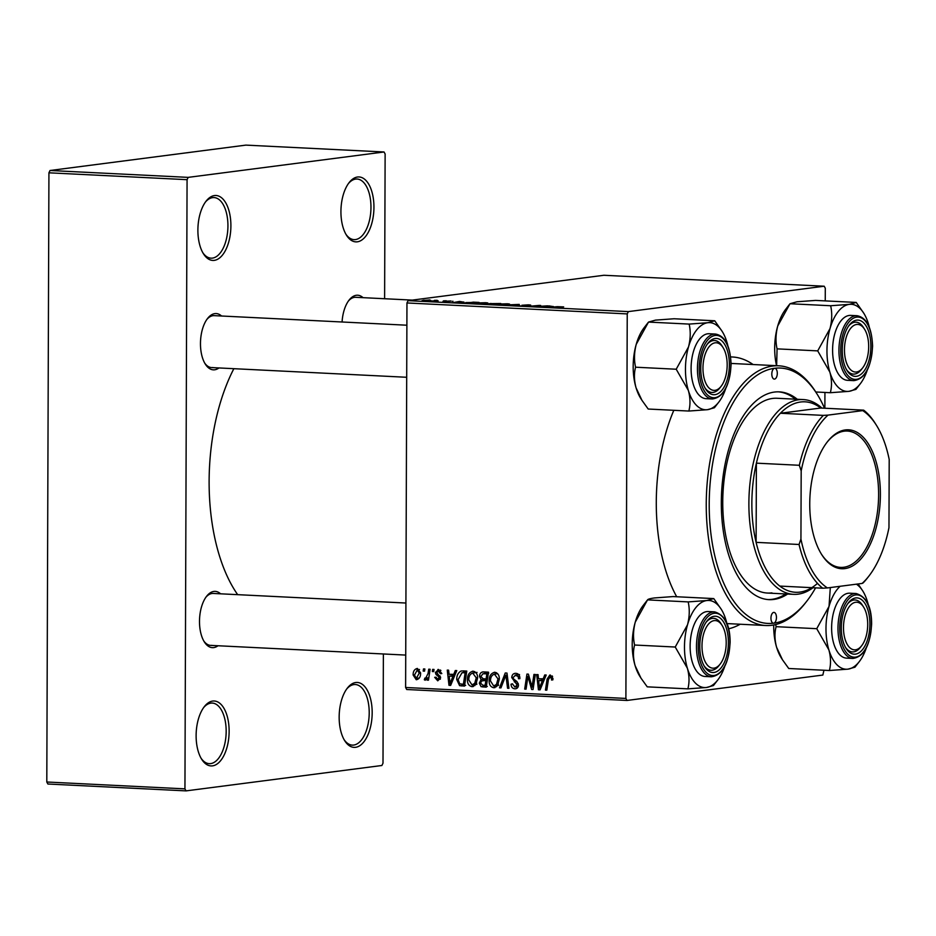 <?xml version="1.0" encoding="UTF-8"?>
<svg xmlns="http://www.w3.org/2000/svg" width="936" height="936" viewBox="0 0 936 936"><rect width="100%" height="100%" fill="white"/><g stroke="black" fill="none" stroke-linecap="round" stroke-linejoin="round"><path stroke-width="1.4" d="M214.508 195.554A32.503 16.45 -87.2 0 1 230.899 225.822A32.503 16.45 -87.2 0 1 214.285 260.36A32.503 16.45 -87.2 0 1 203.451 253.773A32.503 16.45 -87.2 0 1 206.072 201.181A32.503 16.45 -87.2 0 1 214.508 195.554M202.89 252.814A30.338 15.35 92.8 0 0 211.021 258.161A30.338 15.35 92.8 0 0 212.425 258.114A30.338 15.35 92.8 0 0 227.916 227.249A30.338 15.35 92.8 0 0 214.04 197.566A30.338 15.35 92.8 0 0 212.636 197.625A30.338 15.35 92.8 0 0 205.405 202.071M357.552 177.009A32.503 16.45 -87.2 0 1 373.944 207.277A32.503 16.45 -87.2 0 1 357.318 241.816A32.503 16.45 -87.2 0 1 346.495 235.228A32.503 16.45 -87.2 0 1 349.105 182.637A32.503 16.45 -87.2 0 1 357.552 177.009M345.922 234.269A30.338 15.35 92.8 0 0 354.065 239.616A30.338 15.35 92.8 0 0 355.458 239.569A30.338 15.35 92.8 0 0 370.948 208.705A30.338 15.35 92.8 0 0 357.072 179.022A30.338 15.35 92.8 0 0 355.68 179.08A30.338 15.35 92.8 0 0 348.449 183.526M355.785 682.508A32.503 16.45 -87.2 0 1 372.177 712.776A32.503 16.45 -87.2 0 1 355.563 747.314A32.503 16.45 -87.2 0 1 344.729 740.727A32.503 16.45 -87.2 0 1 347.338 688.135A32.503 16.45 -87.2 0 1 355.785 682.508M344.167 739.768A30.338 15.35 92.8 0 0 352.299 745.115A30.338 15.35 92.8 0 0 353.703 745.056A30.338 15.35 92.8 0 0 369.193 714.203A30.338 15.35 92.8 0 0 355.306 684.52A30.338 15.35 92.8 0 0 353.913 684.579A30.338 15.35 92.8 0 0 346.683 689.025M212.741 701.052A32.503 16.45 -87.2 0 1 229.133 731.32A32.503 16.45 -87.2 0 1 212.519 765.859A32.503 16.45 -87.2 0 1 201.685 759.272A32.503 16.45 -87.2 0 1 204.305 706.68A32.503 16.45 -87.2 0 1 212.741 701.052M201.123 758.312A30.338 15.35 92.8 0 0 209.254 763.659A30.338 15.35 92.8 0 0 210.659 763.6A30.338 15.35 92.8 0 0 226.149 732.748A30.338 15.35 92.8 0 0 212.273 703.065A30.338 15.35 92.8 0 0 210.869 703.123A30.338 15.35 92.8 0 0 203.65 707.569M217.983 645.758A28.174 14.251 -87.2 0 1 213.701 647.595A28.174 14.251 -87.2 0 1 204.317 641.885A28.174 14.251 -87.2 0 1 206.575 596.314A28.174 14.251 -87.2 0 1 213.899 591.423A28.174 14.251 -87.2 0 1 220.568 593.81M405.908 603.03L213.221 593.447A26.009 13.162 92.8 0 0 212.027 593.494A26.009 13.162 92.8 0 0 205.92 597.203M218.954 367.942A28.174 14.251 -87.2 0 1 214.672 369.79A28.174 14.251 -87.2 0 1 205.288 364.069A28.174 14.251 -87.2 0 1 207.546 318.497A28.174 14.251 -87.2 0 1 214.87 313.618A28.174 14.251 -87.2 0 1 221.539 316.005M406.879 325.213L214.192 315.643A26.009 13.162 92.8 0 0 212.987 315.689A26.009 13.162 92.8 0 0 206.891 319.398M342.073 321.996A28.174 14.251 -87.2 0 1 349.046 300.152A28.174 14.251 -87.2 0 1 356.37 295.273A28.174 14.251 -87.2 0 1 363.039 297.66M412.308 300.105L355.692 297.297A26.009 13.162 92.8 0 0 354.487 297.344A26.009 13.162 92.8 0 0 348.391 301.053M730.653 356.944A136.516 69.077 -87.2 0 1 753.082 364.525M740.177 624.242A136.516 69.077 -87.2 0 1 728.594 628.805M233.86 368.69A149.514 75.652 92.8 0 0 237.674 594.664M626.991 700.456L406.704 689.504L405.616 687.48L625.892 698.432L626.991 700.456L822.838 675.067L823.961 670.246M824.873 408.225L824.932 392.441M825.248 300.889L825.295 288.241L824.195 286.217L603.919 275.266L408.061 300.655L628.348 311.606L824.195 286.217M489.399 303.627L500.783 303.498L490.873 304.375L485.842 304.106L489.469 303.755M472.914 302.141L479.068 302.41L464.326 303.042L472.914 302.281M450.976 300.994L442.985 301.334L450.976 301.146M452.965 301.24L452.322 301.404M448.133 301.708L448.824 301.649M444.448 301.392L445.138 301.743M447.665 301.521L447.034 301.404M443.535 300.842L446.308 300.784L443.535 300.842M438.095 300.772L431.133 301.018L438.095 300.971M562.7 306.985L550.087 307.324L557.341 306.669L563.671 306.903M553.316 306.481L543.067 306.973L548.976 305.885L553.316 306.622M422.077 300.585L429.764 299.941L422.896 300.643M429.764 300.093L430.771 300.397M434.374 300.386L437.147 300.327L434.374 300.386M504.118 305.042L519.269 304.411L513.56 305.51L517.082 304.504L504.118 305.042M521.867 305.276L528.232 304.844C530.887 304.984 531.367 305.171 529.671 305.382L522.3 305.335M530.712 305.136L529.671 305.382M517.117 305.522L517.772 305.698M519.211 305.393L520.311 305.85M540.154 306.294L547.63 305.826L537.685 306.704L536.258 306.634L539.054 305.604L529.32 306.294L539.23 305.405L540.669 305.475L537.907 306.505L540.154 306.493M463.882 302.035L453.621 302.527L459.541 301.439L463.882 302.176M475.371 303.615L475.371 303.018L485.538 302.714C488.218 302.913 488.604 303.124 486.697 303.369L476.447 303.685C473.686 303.486 473.323 303.264 475.371 303.018L474.061 303.334M487.867 303.053L486.697 303.369M497.086 304.691L497.086 304.095L507.265 303.79C509.945 303.989 510.331 304.212 508.412 304.446L498.174 304.762C495.413 304.563 495.05 304.34 497.086 304.095L495.787 304.411M509.594 304.13L508.412 304.446M453.679 674.552L455.305 670.515L456.768 670.585L450.649 685.398L448.987 685.316L447.256 670.106L448.613 670.176L449.046 674.318L455.212 674.353M479.489 676.412C479.665 673.639 480.917 672.13 483.268 671.896L488.498 672.165L486.24 687.176L481.081 686.661L479.29 683.151L481.104 679.548L479.489 676.412L480.858 676.237M482.672 671.919L483.268 671.896M550.321 675.032L552.977 678.506L552.848 679.875L551.491 680.004L551.62 678.694L549.958 676.81L552.591 676.471L550.228 676.798L548.426 679.559L546.823 690.183L545.442 690.113L547.104 679.115L549.818 675.055M532.537 683.584L533.965 674.423L535.345 674.493L533.052 689.504L531.625 689.434L527.927 676.412L526.067 689.153L524.686 689.083L526.945 674.072L528.384 674.142L532.104 687.141L532.537 683.584L533.988 683.385M518.837 674.692L515.759 675.09L513.092 677.488L513.443 678.822L516.976 681.572L518.497 684.953C518.322 687.539 517.093 688.814 514.823 688.791C512.46 688.51 511.196 686.977 511.021 684.216L512.39 683.795L514.882 687.024L517.14 684.988L511.735 677.559C511.992 674.739 513.361 673.323 515.853 673.323C518.591 673.627 519.936 675.406 519.878 678.647L518.521 678.764L518.181 676.517L515.116 675.113L519.515 674.54M515.046 673.347L515.853 673.323M515.619 688.767L516.333 688.592M514.882 687.024L518.228 686.65M499.485 687.831L505.241 672.996L506.984 673.078L508.927 688.299L507.558 688.229L505.885 675.184L500.947 687.902L499.485 687.831L501.052 687.632M489.154 680.776C489.142 675.979 491.049 673.148 494.875 672.282C497.882 673.066 499.368 675.324 499.344 679.045L497.531 685.643L493.635 687.738C490.546 686.93 489.048 684.602 489.154 680.776L490.511 680.601M494.22 672.305L494.875 672.282M494.395 687.703L495.109 687.55M405.616 687.48L406.961 302.96L408.061 300.655M625.892 698.432L627.237 313.911L406.961 302.96M413.127 675.008C413.057 671.323 414.472 669.123 417.386 668.433L420.603 672.972C420.72 676.81 419.281 679.08 416.274 679.77L413.127 675.008L414.496 674.833M543.114 678.998L544.74 674.961L546.203 675.032L540.084 689.844L538.422 689.762L536.691 674.552L538.06 674.622L538.481 678.775L544.647 678.799M467.427 679.7C467.415 674.891 469.322 672.06 473.148 671.206C476.155 671.99 477.652 674.236 477.617 677.968L475.804 684.567L471.919 686.661C468.819 685.842 467.321 683.526 467.427 679.7L468.796 679.524M472.493 671.229L473.148 671.206M472.68 686.626L473.394 686.462M462.817 670.89L466.783 671.077L464.513 686.088L459.588 685.655L456.733 679.513C456.663 675.652 458.02 672.867 460.805 671.147L461.717 670.925M437.826 679.466L439.124 677.126L436.047 674.54L435.369 672.504L438.586 669.486L441.815 673.569L440.458 673.698L438.083 670.866L440.903 670.504L438.516 670.855L436.726 672.457L440.61 677.839L437.755 680.835L434.678 677.336L436.036 677.208L437.826 679.466L440.388 679.162M437.861 669.509L438.586 669.486M432.338 671.533L432.666 669.38L434.023 669.451L433.731 671.603L432.338 671.533L433.766 671.346M423.177 671.077L423.505 668.924L424.862 668.994L424.57 671.147L423.177 671.077L424.605 670.89M425.541 678.46L428.033 673.557L428.735 669.193L430.115 669.263L428.466 680.179L427.097 680.109L427.448 677.851L425.236 680.215L424.312 679.77L424.862 678.073L427.249 678.249M186.03 790.885L47.888 784.017L46.8 782.005L184.942 788.872L186.03 790.885L381.888 765.496L383 763.191L383.374 653.971M384.614 298.736L385.129 153.995L384.029 151.983L245.887 145.115L50.029 170.504L188.171 177.372L384.029 151.983M184.942 788.872L187.071 179.677L48.929 172.809L50.029 170.504M46.8 782.005L48.929 172.809M188.171 177.372L187.071 179.677M203.744 640.926A26.009 13.162 92.8 0 0 210.635 645.384A26.009 13.162 92.8 0 0 211.84 645.337M204.715 363.121A26.009 13.162 92.8 0 0 211.606 367.579A26.009 13.162 92.8 0 0 212.811 367.532M676.693 596.747A136.516 69.077 -87.2 0 1 673.815 410.307M628.348 311.606L627.237 313.911M419.539 669.521L417.374 669.802L414.484 675.09L416.344 678.389L419.328 678.027L416.918 678.319M416.344 678.389L419.246 673.078L417.093 669.813L419.527 669.497M420.603 672.902L419.246 673.078M496.501 686.755L495.284 685.807M495.32 673.932L496.443 672.703M498.373 684.181L496.466 684.427L497.987 678.904L494.36 674.06L497.613 673.639M499.333 678.729L497.987 678.904M497.636 673.674L494.77 674.049C491.856 674.914 490.441 677.243 490.511 681.01L493.693 685.971L498.584 685.374M493.693 685.971L496.466 684.427M508.891 688.054L507.558 688.229M507.23 675.008L505.885 675.184M519.878 678.588L518.521 678.764M519.866 678.097L518.532 678.272M519.62 676.33L518.181 676.517M517.549 687.773L516.485 686.872M512.39 684.04L511.021 684.216M518.497 684.813L517.14 684.988M518.251 683.397L516.637 683.608M513.092 677.383L511.735 677.559M516.567 674.926L517.491 673.674M533.099 689.235L531.625 689.434M529.027 676.272L527.927 676.412M526.102 688.896L524.686 689.083M533.438 686.965L532.104 687.141M552.86 679.828L551.491 680.004M552.977 678.518L551.62 678.694M546.858 689.937L545.442 690.113M548.531 678.928L547.104 679.115M551.994 676.553L552.252 675.944M540.212 689.539L538.422 689.762M541.792 680.144L541.651 678.928M544.144 680.027L538.668 680.542L539.452 688.159L542.365 680.729L538.668 680.542M543.933 680.53L542.365 680.729M540.856 687.983L539.452 688.159M487.293 686.439L481.081 686.661M485.491 686.1L484.497 685.316M480.659 682.976L479.29 683.151M484.146 680.39L485.515 678.986L481.104 679.548M484.403 673.546L485.55 672.013M488.721 673.148L483.116 673.709M487.516 678.729L486.1 678.916L486.86 673.85L482.976 673.733L487.375 673.159M487.317 679.992L481.408 681.08L480.659 683.151L482.8 685.234L485.129 685.351L485.831 680.671L483.62 680.566L487.305 680.086M486.544 685.164L485.129 685.351M487.246 680.484L485.831 680.671M488.276 673.663L486.86 673.85M482.976 673.733L480.847 676.529L483.222 678.775L486.1 678.916M474.774 685.678L473.569 684.731M473.604 672.855L474.716 671.627M476.646 683.105L474.739 683.35L476.26 677.828L472.645 672.984L477.044 672.411M477.617 677.652L476.26 677.828M475.921 672.586L473.043 672.961C470.141 673.838 468.714 676.155 468.784 679.934L471.966 684.895L476.869 684.298M471.966 684.895L474.739 683.35M450.778 685.093L448.987 685.316M452.357 675.698L452.217 674.482M454.709 675.581L449.221 676.096L450.017 683.713L452.93 676.283L449.221 676.096M454.498 676.084L452.93 676.283M451.421 683.537L450.017 683.713M465.66 685.363L459.588 685.655M463.999 685.082L462.735 684.239M458.102 679.337L456.733 679.513M462.829 672.621L464.408 670.96M466.619 672.13L462.01 672.727L458.09 679.676L459.716 683.83L463.402 684.274L465.133 672.762L462.01 672.727M464.818 684.087L463.402 684.274M466.549 672.586L465.133 672.762M466.596 672.259L463.39 672.68M441.815 673.522L440.458 673.698M440.61 677.839L439.253 678.015M440.505 676.939L439.124 677.126M437.954 674.294L436.047 674.54M436.738 672.329L435.369 672.504M440.037 670.621L440.376 670.036M428.512 679.922L427.097 680.109M428.852 677.664L427.448 677.851M426.488 679.489L424.312 679.77M427.261 678.237L425.845 678.424M423.435 300.245L429.331 300.339L423.657 300.678M539.23 306.072L539.23 305.405M547.583 306.762L551.667 306.563L547.583 306.914M458.149 302.316L462.232 302.117L458.149 302.468M468.936 303.124L476.529 302.445L465.812 302.574L468.936 303.287M481.022 303.592L485.375 303.299L484.544 302.831L476.646 303.089L481.022 303.732M485.375 303.51L484.544 302.831M477.395 303.72L476.646 303.089M490.663 304.375L493.74 303.931L486.837 304.177M488.335 304.258L490.663 304.212M487.176 303.861L488.335 304.095M494.91 304.024L498.256 303.533L490.347 303.767M492.02 303.849L494.91 303.826M490.733 303.428L492.02 303.685M502.737 304.68L507.101 304.375L506.259 303.907L498.361 304.177L502.737 304.82M507.09 304.598L506.259 303.907M499.122 304.797L498.361 304.177M824.522 408.213A127.846 64.689 92.8 0 0 817.175 394.22A127.846 64.689 92.8 0 0 774.575 368.293A5.417 2.738 92.8 0 0 771.814 373.803A5.417 2.738 92.8 0 0 774.283 379.103A5.417 2.738 92.8 0 0 774.54 379.092A5.417 2.738 92.8 0 0 777.301 373.581A5.417 2.738 92.8 0 0 774.821 368.281A5.417 2.738 92.8 0 0 774.575 368.293A127.846 64.689 92.8 0 0 709.207 504.165A127.846 64.689 92.8 0 0 773.686 623.2A5.417 2.738 92.8 0 0 776.447 617.69A5.417 2.738 92.8 0 0 773.978 612.39A5.417 2.738 92.8 0 0 773.721 612.401A5.417 2.738 92.8 0 0 770.96 617.912A5.417 2.738 92.8 0 0 773.44 623.212A5.417 2.738 92.8 0 0 773.686 623.2A127.846 64.689 92.8 0 0 806.89 601.052A127.846 64.689 92.8 0 0 815.584 587.855M797.261 399.262A104.013 52.627 92.8 0 0 779.29 391.868A104.013 52.627 92.8 0 0 774.493 392.055A104.013 52.627 92.8 0 0 721.387 497.87A104.013 52.627 92.8 0 0 768.971 599.637A104.013 52.627 92.8 0 0 773.768 599.438A104.013 52.627 92.8 0 0 787.585 594.056M768.035 599.567A104.013 52.627 92.8 0 0 771.907 599.344A104.013 52.627 92.8 0 0 785.713 593.962M795.401 399.169A104.013 52.627 92.8 0 0 778.366 391.833M806.89 601.052L805.58 602.737A130.022 65.789 -87.2 0 1 771.814 625.271A130.022 65.789 -87.2 0 1 765.812 625.517A130.022 65.789 -87.2 0 1 706.329 498.303A130.022 65.789 -87.2 0 1 772.715 366.046A130.022 65.789 -87.2 0 1 778.717 365.8A130.022 65.789 -87.2 0 1 816.04 392.406L817.175 394.22M771.919 592.862A97.508 49.339 -87.2 0 1 767.426 593.05A97.508 49.339 -87.2 0 1 722.814 497.648A97.508 49.339 -87.2 0 1 772.598 398.443A97.508 49.339 -87.2 0 1 777.102 398.268L803.24 399.567A97.508 49.339 -87.2 0 1 821.913 408.084M714.987 390.335A23.833 12.063 92.8 0 0 721.176 386.205A23.833 12.063 92.8 0 0 723.095 347.642A23.833 12.063 92.8 0 0 715.151 342.81A23.833 12.063 92.8 0 0 702.959 368.14A23.833 12.063 92.8 0 0 714.987 390.335M722.522 346.8A26.009 13.162 92.8 0 0 714.496 340.505A26.009 13.162 92.8 0 0 707.195 344.272A26.009 13.162 -87.2 0 1 713.29 340.564A26.009 13.162 -87.2 0 1 714.496 340.505A26.009 13.162 -87.2 0 1 721.948 345.829L723.095 347.642M721.176 386.205L719.866 387.902A26.009 13.162 -87.2 0 1 713.115 392.406A26.009 13.162 -87.2 0 1 711.91 392.453A26.009 13.162 -87.2 0 1 705.019 387.984A26.009 13.162 92.8 0 0 711.91 392.453A26.009 13.162 92.8 0 0 720.521 387.001M687.375 668.234A43.618 22.066 -87.2 0 1 684.485 646.881A43.618 22.066 -87.2 0 1 687.527 624.757L675.242 647.033L687.375 668.234C689.376 675.57 689.539 682.449 687.878 688.861L706.481 687.492L713.454 685.538L717.807 679.934A43.618 22.066 -87.2 0 1 706.481 687.492A43.618 22.066 92.8 0 1 687.375 668.234M699.789 646.238A28.174 14.251 -87.2 0 1 706.879 621.176A28.174 14.251 -87.2 0 1 721.258 619.059A28.174 14.251 -87.2 0 1 728.395 642.529A28.174 14.251 -87.2 0 1 719.924 669.182A28.174 14.251 -87.2 0 1 704.609 666.748A28.174 14.251 -87.2 0 1 699.789 646.238M721.551 624.605A26.009 13.162 92.8 0 0 713.524 618.322A26.009 13.162 92.8 0 0 706.224 622.077A26.009 13.162 -87.2 0 1 712.319 618.368A26.009 13.162 -87.2 0 1 713.524 618.322A26.009 13.162 -87.2 0 1 720.989 623.633L722.124 625.459A23.833 12.063 92.8 0 0 714.18 620.615A23.833 12.063 92.8 0 0 701.988 645.957A23.833 12.063 92.8 0 0 714.016 668.14A23.833 12.063 92.8 0 0 720.205 664.01A23.833 12.063 92.8 0 0 722.124 625.459M690.125 646.156A32.503 16.45 92.8 0 0 705.019 676.471L711.36 676.787A32.503 16.45 -87.2 0 1 696.478 646.472A32.503 16.45 -87.2 0 1 714.589 611.863L708.248 611.547A32.503 16.45 92.8 0 0 690.125 646.156M687.878 688.861L647.232 686.837L640.973 678.12L635.111 665.636C633.11 658.3 632.935 651.433 634.596 645.021L675.242 647.033M634.596 645.021C632.982 637.814 633.204 630.185 635.251 622.159L647.537 599.882L688.182 601.907C689.797 609.114 689.586 616.73 687.527 624.757A43.618 22.066 -87.2 0 1 706.785 600.538L688.182 601.907M647.537 599.882C647.911 599.18 650.227 598.525 654.51 597.94L673.113 596.571L713.758 598.584L706.785 600.538A43.618 22.066 -87.2 0 1 721.317 609.371A43.618 22.066 -87.2 0 1 725.88 619.784A43.618 22.066 -87.2 0 1 726.827 623.294M721.317 609.371L713.758 598.584M640.973 678.12L639.674 676.049A43.618 22.066 -87.2 0 1 635.111 665.636A43.618 22.066 -87.2 0 1 635.251 622.159A43.618 22.066 -87.2 0 1 643.184 605.487L647.057 600.491M724.675 666.631A43.618 22.066 -87.2 0 1 717.807 679.934M720.205 664.01L718.895 665.707A26.009 13.162 -87.2 0 1 712.144 670.211A26.009 13.162 -87.2 0 1 710.939 670.258A26.009 13.162 -87.2 0 1 704.048 665.8A26.009 13.162 92.8 0 0 710.939 670.258A26.009 13.162 92.8 0 0 719.55 664.806M688.849 411.044L648.203 409.032L641.944 400.315L636.07 387.832A43.618 22.066 -87.2 0 1 633.181 366.479A43.618 22.066 -87.2 0 1 636.223 344.354L648.508 322.078L689.153 324.09C690.768 331.297 690.557 338.926 688.498 346.952L676.213 369.229L688.346 390.429C690.347 397.765 690.511 404.633 688.849 411.044L707.452 409.687L714.425 407.733L718.778 402.129A43.618 22.066 -87.2 0 1 707.452 409.687A43.618 22.066 -87.2 0 1 688.346 390.429A43.618 22.066 -87.2 0 1 688.498 346.952A43.618 22.066 -87.2 0 1 707.756 322.721L689.153 324.09M641.944 400.315L640.645 398.245A43.618 22.066 -87.2 0 1 636.07 387.832C634.082 380.496 633.906 373.628 635.567 367.204C633.953 359.997 634.175 352.381 636.223 344.354A43.618 22.066 -87.2 0 1 644.155 327.682L648.028 322.686M648.508 322.078L655.481 320.124L674.084 318.755L714.73 320.779L707.756 322.721A43.618 22.066 92.8 0 1 722.276 331.566A43.618 22.066 92.8 0 1 726.851 341.979A43.618 22.066 -87.2 0 1 727.798 345.478M729.366 364.724A28.174 14.251 -87.2 0 1 720.895 391.377A28.174 14.251 -87.2 0 1 705.58 388.943A28.174 14.251 -87.2 0 1 700.76 368.433A28.174 14.251 -87.2 0 1 707.85 343.372A28.174 14.251 -87.2 0 1 722.229 341.254A28.174 14.251 -87.2 0 1 729.366 364.724M715.56 334.058L709.219 333.743A32.503 16.45 92.8 0 0 691.096 368.339A32.503 16.45 92.8 0 0 705.99 398.666L712.331 398.982A32.503 16.45 -87.2 0 1 697.437 368.655A32.503 16.45 -87.2 0 1 715.56 334.058C725.131 335.895 730.302 346.039 731.086 364.467C729.741 385.854 723.481 397.367 712.331 398.982M722.276 331.566L714.73 320.779M635.567 367.204L676.213 369.229M725.646 388.826A43.618 22.066 -87.2 0 1 718.778 402.129M856.651 324.464A23.833 12.063 92.8 0 0 844.459 349.795A23.833 12.063 92.8 0 0 856.487 371.99A23.833 12.063 92.8 0 0 862.676 367.86A23.833 12.063 92.8 0 0 864.595 329.296A23.833 12.063 92.8 0 0 856.651 324.464M862.676 367.86L861.366 369.556A26.009 13.162 -87.2 0 1 854.615 374.061A26.009 13.162 -87.2 0 1 853.41 374.107A26.009 13.162 -87.2 0 1 846.518 369.638A26.009 13.162 92.8 0 0 853.41 374.107A26.009 13.162 92.8 0 0 862.021 368.655M864.022 328.454A26.009 13.162 92.8 0 0 855.995 322.171A26.009 13.162 92.8 0 0 848.695 325.927A26.009 13.162 -87.2 0 1 854.79 322.218A26.009 13.162 -87.2 0 1 855.995 322.171A26.009 13.162 -87.2 0 1 863.448 327.483L864.595 329.296M855.679 602.269A23.833 12.063 92.8 0 0 843.488 627.611A23.833 12.063 92.8 0 0 855.516 649.795A23.833 12.063 92.8 0 0 861.705 645.664A23.833 12.063 92.8 0 0 863.624 607.113A23.833 12.063 92.8 0 0 855.679 602.269M861.705 645.664L860.395 647.361A26.009 13.162 -87.2 0 1 853.644 651.865A26.009 13.162 -87.2 0 1 852.439 651.912A26.009 13.162 -87.2 0 1 845.547 647.455A26.009 13.162 92.8 0 0 852.439 651.912A26.009 13.162 92.8 0 0 861.05 646.46M863.05 606.259A26.009 13.162 92.8 0 0 855.024 599.976A26.009 13.162 92.8 0 0 847.723 603.732A26.009 13.162 -87.2 0 1 853.819 600.023A26.009 13.162 -87.2 0 1 855.024 599.976A26.009 13.162 -87.2 0 1 862.489 605.299L863.624 607.113M828.875 649.888A43.618 22.066 -87.2 0 1 825.985 628.536A43.618 22.066 -87.2 0 1 829.027 606.411L816.742 628.688L828.875 649.888C830.875 657.224 831.039 664.104 829.378 670.515L847.981 669.146L854.954 667.192L859.307 661.588A43.618 22.066 -87.2 0 1 847.981 669.146A43.618 22.066 92.8 0 1 828.875 649.888M841.288 627.892A28.174 14.251 -87.2 0 1 848.379 602.831A28.174 14.251 -87.2 0 1 862.758 600.713A28.174 14.251 -87.2 0 1 869.895 624.183A28.174 14.251 -87.2 0 1 861.424 650.836A28.174 14.251 -87.2 0 1 846.109 648.414A28.174 14.251 -87.2 0 1 841.288 627.892M831.624 627.81A32.503 16.45 92.8 0 0 846.518 658.125L852.86 658.441A32.503 16.45 -87.2 0 1 837.977 628.126A32.503 16.45 -87.2 0 1 856.089 593.518L849.748 593.202A32.503 16.45 92.8 0 0 831.624 627.81M829.378 670.515L788.732 668.491L782.473 659.775L776.611 647.291C774.61 639.955 774.435 633.087 776.096 626.675L816.742 628.688M776.096 626.675L775.733 624.534M830.314 587.562L829.027 606.411A43.618 22.066 -87.2 0 1 840.13 586.287M856.405 584.181A43.618 22.066 -87.2 0 1 862.817 591.037L858.101 583.959M782.473 659.775L781.174 657.704A43.618 22.066 -87.2 0 1 776.611 647.291A43.618 22.066 -87.2 0 1 773.721 624.967M866.174 648.285A43.618 22.066 -87.2 0 1 859.307 661.588M862.817 591.037A43.618 22.066 -87.2 0 1 867.38 601.438A43.618 22.066 -87.2 0 1 868.327 604.948M776.564 365.695A43.618 22.066 -87.2 0 1 774.68 348.133A43.618 22.066 -87.2 0 1 777.722 326.009L790.007 303.732L830.653 305.744C832.268 312.952 832.057 320.58 829.998 328.606L817.713 350.883L829.846 372.083C831.847 379.419 832.01 386.287 830.349 392.71L848.952 391.342L855.925 389.388L860.278 383.783A43.618 22.066 -87.2 0 1 848.952 391.342A43.618 22.066 -87.2 0 1 829.846 372.083A43.618 22.066 -87.2 0 1 829.998 328.606A43.618 22.066 -87.2 0 1 849.256 304.375L830.653 305.744M776.634 365.695L777.067 348.859C775.453 341.652 775.675 334.035 777.722 326.009A43.618 22.066 -87.2 0 1 785.655 309.336L789.528 304.34M790.007 303.732L796.981 301.778L815.584 300.409L856.229 302.433L849.256 304.375A43.618 22.066 92.8 0 1 863.776 313.221A43.618 22.066 92.8 0 1 868.351 323.634A43.618 22.066 -87.2 0 1 869.298 327.132M870.866 346.378A28.174 14.251 -87.2 0 1 862.395 373.031A28.174 14.251 -87.2 0 1 847.08 370.597A28.174 14.251 -87.2 0 1 842.26 350.087A28.174 14.251 -87.2 0 1 849.35 325.026A28.174 14.251 -87.2 0 1 863.729 322.908A28.174 14.251 -87.2 0 1 870.866 346.378M857.06 315.713L850.719 315.397A32.503 16.45 92.8 0 0 832.595 349.994A32.503 16.45 92.8 0 0 847.49 380.32L853.831 380.636A32.503 16.45 -87.2 0 1 838.937 350.31A32.503 16.45 -87.2 0 1 857.06 315.713C866.631 317.55 871.802 327.694 872.586 346.121C871.24 367.509 864.981 379.021 853.831 380.636M863.776 313.221L856.229 302.433M815.771 391.985L830.349 392.71M777.067 348.859L817.713 350.883M867.145 370.48A43.618 22.066 -87.2 0 1 860.278 383.783M880.39 494.699A69.556 35.194 -87.2 0 1 859.459 560.512A69.556 35.194 -87.2 0 1 821.656 554.51A69.556 35.194 -87.2 0 1 809.745 503.86A69.556 35.194 -87.2 0 1 827.248 441.991A69.556 35.194 -87.2 0 1 862.758 436.749A69.556 35.194 -87.2 0 1 880.39 494.699M821.305 553.96A68.258 34.538 92.8 0 0 840.563 567.391A68.258 34.538 92.8 0 0 878.611 494.723A68.258 34.538 92.8 0 0 847.337 431.051A68.258 34.538 92.8 0 0 826.851 442.506M812.986 587.726A97.508 49.339 -87.2 0 1 793.552 594.348A97.508 49.339 -87.2 0 1 748.882 503.369A97.508 49.339 -87.2 0 1 803.24 399.567M868.947 576.014L867.637 577.711A95.343 48.239 -87.2 0 1 863.074 582.976L862.126 583.432A93.179 47.151 92.8 0 0 868.947 576.014A93.179 47.151 92.8 0 0 888.966 527.658L889.2 459.482A93.179 47.151 92.8 0 0 876.435 425.283A93.179 47.151 92.8 0 0 862.735 410.611L828.009 415.116A93.179 47.151 92.8 0 0 801.181 470.89L799.332 465.286A95.343 48.239 -87.2 0 1 823.329 415.385L780.402 413.256L820.732 408.026A95.343 48.239 92.8 0 0 780.402 413.256A95.343 48.239 92.8 0 0 756.393 463.156A95.343 48.239 92.8 0 0 751.854 503.322A95.343 48.239 92.8 0 0 756.112 542.353A95.343 48.239 92.8 0 0 779.793 586.076A95.343 48.239 92.8 0 0 817.491 583.374M799.332 465.286L756.393 463.156L756.112 542.353L799.052 544.483L800.935 539.066A93.179 47.151 92.8 0 0 827.401 587.937L862.126 583.432M862.735 410.611L863.671 410.155A95.343 48.239 -87.2 0 1 875.3 423.47L876.435 425.283M820.732 408.026L863.671 410.155M823.329 415.385L828.009 415.116M801.181 470.89L800.935 539.066M827.401 587.937L822.732 588.206A95.343 48.239 -87.2 0 1 799.052 544.483M779.793 586.076L822.732 588.206M507.733 678.986L506.329 679.162M516.965 681.572L514.297 681.923M531.203 683.467L529.858 683.643M529.928 679.232L528.618 679.407M542.12 684.918L540.54 685.129M486.334 686.556L482.894 687.001M488.346 673.195L484.31 673.721M452.685 680.472L451.105 680.683M464.607 685.491L461.261 685.936M439.967 675.839L438.013 676.084M429.495 673.358L428.033 673.557M698.256 646.437A31.204 15.783 92.8 0 0 713.992 675.488A31.204 15.783 92.8 0 0 729.94 642.33A31.204 15.783 92.8 0 0 714.203 613.279A31.204 15.783 92.8 0 0 698.256 646.437M730.911 364.525A31.204 15.783 92.8 0 0 715.174 335.462A31.204 15.783 92.8 0 0 699.227 368.632A31.204 15.783 92.8 0 0 714.964 397.683A31.204 15.783 92.8 0 0 730.911 364.525M839.756 628.091A31.204 15.783 92.8 0 0 855.492 657.142A31.204 15.783 92.8 0 0 871.439 623.984A31.204 15.783 92.8 0 0 855.703 594.933A31.204 15.783 92.8 0 0 839.756 628.091M872.41 346.18A31.204 15.783 92.8 0 0 856.674 317.117A31.204 15.783 92.8 0 0 840.727 350.286A31.204 15.783 92.8 0 0 856.463 379.337A31.204 15.783 92.8 0 0 872.41 346.18M765.812 625.517L726.944 623.575M778.717 365.8L731.086 363.437M406.692 377.278L211.606 367.579M711.36 676.787C722.522 675.172 728.77 663.659 730.127 642.272C730.068 625.061 724.885 614.929 714.589 611.863M210.635 645.384L405.733 655.083M852.86 658.441C864.022 656.826 870.269 645.325 871.627 623.938C871.568 606.715 866.385 596.583 856.089 593.518M793.552 594.348L767.426 593.05"/></g></svg>
